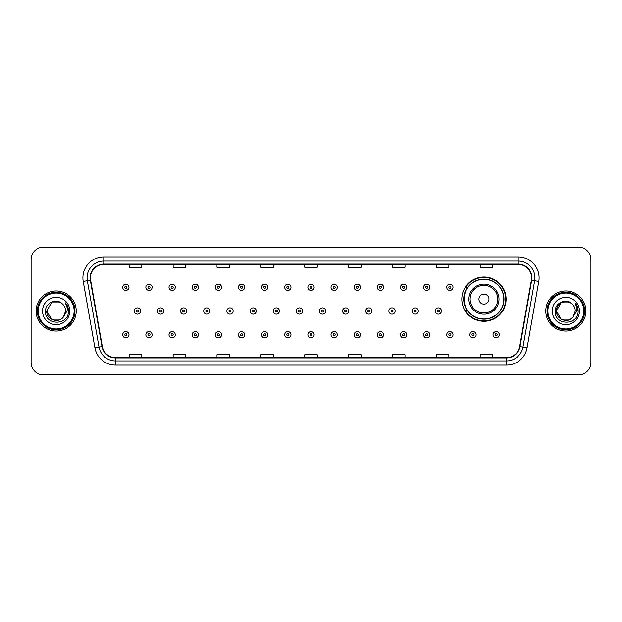 <?xml version="1.0" encoding="UTF-8"?>
<svg xmlns="http://www.w3.org/2000/svg" width="622" height="622" viewBox="0 0 622 622"><rect width="100%" height="100%" fill="white"/><g stroke="black" fill="none" stroke-linecap="round" stroke-linejoin="round"><path stroke-width="0.93" d="M461.812 299.135A22.143 22.143 0 0 0 483.955 321.279A22.143 22.143 0 0 0 506.098 299.135A22.143 22.143 0 0 0 483.955 276.992A22.143 22.143 0 0 0 461.812 299.135M467.122 310.417A20.262 20.262 0 0 1 467.122 287.854M31.1 259.615L31.1 362.385A12.533 12.533 0 0 0 43.633 374.918L578.367 374.918A12.533 12.533 0 0 0 590.9 362.385L590.9 259.615A12.533 12.533 0 0 0 578.367 247.082L43.633 247.082A12.533 12.533 0 0 0 31.1 259.615L31.1 362.385M36.115 311A20.052 20.052 0 0 0 56.167 331.052A20.052 20.052 0 0 0 76.218 311A20.052 20.052 0 0 0 56.167 290.948A20.052 20.052 0 0 0 36.115 311A20.052 20.052 0 0 0 56.167 331.052A20.052 20.052 0 0 0 76.218 311A20.052 20.052 0 0 0 56.167 290.948A20.052 20.052 0 0 0 36.115 311M545.782 311A20.052 20.052 0 0 0 565.833 331.052A20.052 20.052 0 0 0 585.885 311A20.052 20.052 0 0 0 565.833 290.948A20.052 20.052 0 0 0 545.782 311A20.052 20.052 0 0 0 565.833 331.052A20.052 20.052 0 0 0 585.885 311A20.052 20.052 0 0 0 565.833 290.948A20.052 20.052 0 0 0 545.782 311M90.423 277.785A13.365 13.365 0 0 1 103.788 264.42L518.212 264.42A13.365 13.365 0 0 1 531.375 280.11L519.665 346.532A13.365 13.365 0 0 1 506.495 357.58L115.505 357.58A13.365 13.365 0 0 1 102.335 346.532L90.625 280.11A13.365 13.365 0 0 1 90.423 277.785M90.089 277.785A13.7 13.7 0 0 0 90.299 280.164L102.008 346.594A13.7 13.7 0 0 0 115.505 357.914L506.495 357.914A13.7 13.7 0 0 0 519.992 346.594L531.701 280.164A13.7 13.7 0 0 0 518.212 264.086L103.788 264.086A13.7 13.7 0 0 0 90.089 277.785M83.224 281.416A20.891 20.891 0 0 1 103.788 256.902L518.212 256.902A20.891 20.891 0 0 1 538.776 281.416L527.067 347.838A20.891 20.891 0 0 1 506.495 365.098L115.505 365.098A20.891 20.891 0 0 1 94.933 347.838L83.224 281.416L87.337 280.693A16.708 16.708 0 0 1 103.788 261.077L518.212 261.077A16.708 16.708 0 0 1 534.663 280.693L522.954 347.115A16.708 16.708 0 0 1 506.495 360.923L115.505 360.923A16.708 16.708 0 0 1 99.046 347.115L87.337 280.693A16.708 16.708 0 0 1 87.08 277.785M578.367 247.082L43.633 247.082M43.633 374.918L578.367 374.918M590.9 362.385L590.9 259.615M304.733 264.42L304.733 267.25L317.267 267.25L317.267 264.42M260.867 264.42L260.867 267.25L273.4 267.25L273.4 264.42M217 264.42L217 267.25L229.534 267.25L229.534 264.42M173.141 264.42L173.141 267.25L185.675 267.25L185.675 264.42M129.275 264.42L129.275 267.25L141.808 267.25L141.808 264.42M348.6 264.42L348.6 267.25L361.133 267.25L361.133 264.42M392.466 264.42L392.466 267.25L405 267.25L405 264.42M436.325 264.42L436.325 267.25L448.859 267.25L448.859 264.42M480.192 264.42L480.192 267.25L492.725 267.25L492.725 264.42M317.267 357.58L317.267 354.75L304.733 354.75L304.733 357.58M273.4 357.58L273.4 354.75L260.867 354.75L260.867 357.58M229.534 357.58L229.534 354.75L217 354.75L217 357.58M185.675 357.58L185.675 354.75L173.141 354.75L173.141 357.58M141.808 357.58L141.808 354.75L129.275 354.75L129.275 357.58M361.133 357.58L361.133 354.75L348.6 354.75L348.6 357.58M405 357.58L405 354.75L392.466 354.75L392.466 357.58M448.859 357.58L448.859 354.75L436.325 354.75L436.325 357.58M492.725 357.58L492.725 354.75L480.192 354.75L480.192 357.58M60.886 319.179A9.447 9.447 0 0 0 63.436 317.026L63.242 317.251C58.141 323.798 46.238 319.397 46.72 311L51.447 302.821L60.886 302.821L62.355 303.863C56.555 297.79 45.398 302.797 45.507 311C44.442 325.578 68.078 325.959 68.459 311.708L68.482 311C68.443 307.906 67.417 305.184 65.388 302.836C66.927 305.371 67.471 308.092 67.02 311L63.436 317.026L60.886 319.179L51.447 319.179L46.72 311L51.447 319.179L60.886 319.179L63.436 317.026L60.886 319.179L51.447 319.179L46.72 311M74.127 311A17.96 17.96 0 0 0 56.167 293.04A17.96 17.96 0 0 0 38.199 311A17.96 17.96 0 0 0 56.167 328.96A17.96 17.96 0 0 0 74.127 311M74.967 311A18.8 18.8 0 0 0 56.167 292.2A18.8 18.8 0 0 0 37.367 311A18.8 18.8 0 0 0 56.167 329.8A18.8 18.8 0 0 0 74.967 311M63.436 317.026L65.613 311C65.559 308.154 64.47 305.775 62.355 303.863M42.545 311A13.622 13.622 0 0 0 56.167 324.622A13.622 13.622 0 0 0 69.788 311A13.622 13.622 0 0 0 56.167 297.378A13.622 13.622 0 0 0 42.545 311M65.481 302.945L68.474 311.358L65.388 302.836L67.852 307.105M68.474 311.358L65.388 302.836M488.97 299.135A5.015 5.015 0 0 0 483.955 294.12A5.015 5.015 0 0 0 478.94 299.135A5.015 5.015 0 0 0 483.955 304.15A5.015 5.015 0 0 0 488.97 299.135M498.992 299.135A15.037 15.037 0 0 0 483.955 284.098A15.037 15.037 0 0 0 468.91 299.135A15.037 15.037 0 0 0 483.955 314.172A15.037 15.037 0 0 0 498.992 299.135A15.037 15.037 0 0 1 483.955 314.172A15.037 15.037 0 0 1 468.91 299.135M503.797 299.135A19.842 19.842 0 0 0 483.955 279.294A19.842 19.842 0 0 0 464.113 299.135A19.842 19.842 0 0 0 483.955 318.977A19.842 19.842 0 0 0 503.797 299.135M505.678 299.135A21.723 21.723 0 0 1 465.388 310.417L467.402 310.417A20.028 20.028 0 0 0 503.983 299.182A20.028 20.028 0 0 0 467.402 287.854L465.388 287.854A21.723 21.723 0 0 1 505.678 299.135M570.553 319.179A9.447 9.447 0 0 0 573.103 317.026L570.553 319.179L561.114 319.179L556.387 311L561.114 302.821L570.553 302.821L572.022 303.863C566.222 297.79 555.065 302.797 555.174 311C554.109 325.578 577.745 325.959 578.133 311.708L578.149 311C578.118 307.906 577.084 305.184 575.055 302.836C576.602 305.371 577.138 308.092 576.687 311L572.916 317.251C567.808 323.798 555.905 319.397 556.387 311L561.114 319.179L570.553 319.179L573.103 317.026L570.988 318.915M583.801 311A17.96 17.96 0 0 0 565.833 293.04A17.96 17.96 0 0 0 547.873 311A17.96 17.96 0 0 0 565.833 328.96A17.96 17.96 0 0 0 583.801 311M584.633 311A18.8 18.8 0 0 0 565.833 292.2A18.8 18.8 0 0 0 547.033 311A18.8 18.8 0 0 0 565.833 329.8A18.8 18.8 0 0 0 584.633 311M573.103 317.026L575.28 311C575.226 308.154 574.137 305.775 572.022 303.863M552.212 311A13.622 13.622 0 0 0 565.833 324.622A13.622 13.622 0 0 0 579.455 311A13.622 13.622 0 0 0 565.833 297.378A13.622 13.622 0 0 0 552.212 311M570.553 302.821A9.447 9.447 0 0 0 556.387 311M575.148 302.945L578.141 311.358L575.055 302.836L577.519 307.105M578.149 311L575.055 302.836L578.149 311M128.979 287.271A3.133 3.133 0 0 1 125.846 290.404A3.133 3.133 0 0 1 122.713 287.271A3.133 3.133 0 0 1 125.846 284.137A3.133 3.133 0 0 1 128.979 287.271A3.133 3.133 0 0 0 125.846 284.137A3.133 3.133 0 0 0 122.713 287.271M152.126 287.271A3.133 3.133 0 0 1 148.992 290.404A3.133 3.133 0 0 1 145.859 287.271A3.133 3.133 0 0 1 148.992 284.137A3.133 3.133 0 0 1 152.126 287.271A3.133 3.133 0 0 0 148.992 284.137A3.133 3.133 0 0 0 145.859 287.271M175.272 287.271A3.133 3.133 0 0 1 172.138 290.404A3.133 3.133 0 0 1 169.005 287.271A3.133 3.133 0 0 1 172.138 284.137A3.133 3.133 0 0 1 175.272 287.271A3.133 3.133 0 0 0 172.138 284.137A3.133 3.133 0 0 0 169.005 287.271M198.41 287.271A3.133 3.133 0 0 1 195.277 290.404A3.133 3.133 0 0 1 192.144 287.271A3.133 3.133 0 0 1 195.277 284.137A3.133 3.133 0 0 1 198.41 287.271A3.133 3.133 0 0 0 195.277 284.137A3.133 3.133 0 0 0 192.144 287.271M221.556 287.271A3.133 3.133 0 0 1 218.423 290.404A3.133 3.133 0 0 1 215.29 287.271A3.133 3.133 0 0 1 218.423 284.137A3.133 3.133 0 0 1 221.556 287.271A3.133 3.133 0 0 0 218.423 284.137A3.133 3.133 0 0 0 215.29 287.271M244.703 287.271A3.133 3.133 0 0 1 241.569 290.404A3.133 3.133 0 0 1 238.436 287.271A3.133 3.133 0 0 1 241.569 284.137A3.133 3.133 0 0 1 244.703 287.271A3.133 3.133 0 0 0 241.569 284.137A3.133 3.133 0 0 0 238.436 287.271M267.849 287.271A3.133 3.133 0 0 1 264.715 290.404A3.133 3.133 0 0 1 261.582 287.271A3.133 3.133 0 0 1 264.715 284.137A3.133 3.133 0 0 1 267.849 287.271A3.133 3.133 0 0 0 264.715 284.137A3.133 3.133 0 0 0 261.582 287.271M290.987 287.271A3.133 3.133 0 0 1 287.854 290.404A3.133 3.133 0 0 1 284.72 287.271A3.133 3.133 0 0 1 287.854 284.137A3.133 3.133 0 0 1 290.987 287.271A3.133 3.133 0 0 0 287.854 284.137A3.133 3.133 0 0 0 284.72 287.271M314.133 287.271A3.133 3.133 0 0 1 311 290.404A3.133 3.133 0 0 1 307.867 287.271A3.133 3.133 0 0 1 311 284.137A3.133 3.133 0 0 1 314.133 287.271A3.133 3.133 0 0 0 311 284.137A3.133 3.133 0 0 0 307.867 287.271M337.279 287.271A3.133 3.133 0 0 1 334.146 290.404A3.133 3.133 0 0 1 331.013 287.271A3.133 3.133 0 0 1 334.146 284.137A3.133 3.133 0 0 1 337.279 287.271A3.133 3.133 0 0 0 334.146 284.137A3.133 3.133 0 0 0 331.013 287.271M360.418 287.271A3.133 3.133 0 0 1 357.285 290.404A3.133 3.133 0 0 1 354.151 287.271A3.133 3.133 0 0 1 357.285 284.137A3.133 3.133 0 0 1 360.418 287.271A3.133 3.133 0 0 0 357.285 284.137A3.133 3.133 0 0 0 354.151 287.271M383.564 287.271A3.133 3.133 0 0 1 380.431 290.404A3.133 3.133 0 0 1 377.297 287.271A3.133 3.133 0 0 1 380.431 284.137A3.133 3.133 0 0 1 383.564 287.271A3.133 3.133 0 0 0 380.431 284.137A3.133 3.133 0 0 0 377.297 287.271M406.71 287.271A3.133 3.133 0 0 1 403.577 290.404A3.133 3.133 0 0 1 400.444 287.271A3.133 3.133 0 0 1 403.577 284.137A3.133 3.133 0 0 1 406.71 287.271A3.133 3.133 0 0 0 403.577 284.137A3.133 3.133 0 0 0 400.444 287.271M429.856 287.271A3.133 3.133 0 0 1 426.723 290.404A3.133 3.133 0 0 1 423.59 287.271A3.133 3.133 0 0 1 426.723 284.137A3.133 3.133 0 0 1 429.856 287.271A3.133 3.133 0 0 0 426.723 284.137A3.133 3.133 0 0 0 423.59 287.271M452.995 287.271A3.133 3.133 0 0 1 449.861 290.404A3.133 3.133 0 0 1 446.728 287.271A3.133 3.133 0 0 1 449.861 284.137A3.133 3.133 0 0 1 452.995 287.271A3.133 3.133 0 0 0 449.861 284.137A3.133 3.133 0 0 0 446.728 287.271M134.29 311A3.133 3.133 0 0 1 137.423 307.867A3.133 3.133 0 0 1 140.556 311A3.133 3.133 0 0 1 137.423 314.133A3.133 3.133 0 0 1 134.29 311A3.133 3.133 0 0 0 137.423 314.133A3.133 3.133 0 0 0 140.556 311M157.428 311A3.133 3.133 0 0 1 160.562 307.867A3.133 3.133 0 0 1 163.695 311A3.133 3.133 0 0 1 160.562 314.133A3.133 3.133 0 0 1 157.428 311A3.133 3.133 0 0 0 160.562 314.133A3.133 3.133 0 0 0 163.695 311M180.574 311A3.133 3.133 0 0 1 183.708 307.867A3.133 3.133 0 0 1 186.841 311A3.133 3.133 0 0 1 183.708 314.133A3.133 3.133 0 0 1 180.574 311A3.133 3.133 0 0 0 183.708 314.133A3.133 3.133 0 0 0 186.841 311M203.721 311A3.133 3.133 0 0 1 206.854 307.867A3.133 3.133 0 0 1 209.987 311A3.133 3.133 0 0 1 206.854 314.133A3.133 3.133 0 0 1 203.721 311A3.133 3.133 0 0 0 206.854 314.133A3.133 3.133 0 0 0 209.987 311M226.867 311A3.133 3.133 0 0 1 229.992 307.867A3.133 3.133 0 0 1 233.126 311A3.133 3.133 0 0 1 229.992 314.133A3.133 3.133 0 0 1 226.867 311A3.133 3.133 0 0 0 229.992 314.133A3.133 3.133 0 0 0 233.126 311M250.005 311A3.133 3.133 0 0 1 253.138 307.867A3.133 3.133 0 0 1 256.272 311A3.133 3.133 0 0 1 253.138 314.133A3.133 3.133 0 0 1 250.005 311A3.133 3.133 0 0 0 253.138 314.133A3.133 3.133 0 0 0 256.272 311M273.151 311A3.133 3.133 0 0 1 276.285 307.867A3.133 3.133 0 0 1 279.418 311A3.133 3.133 0 0 1 276.285 314.133A3.133 3.133 0 0 1 273.151 311A3.133 3.133 0 0 0 276.285 314.133A3.133 3.133 0 0 0 279.418 311M296.297 311A3.133 3.133 0 0 1 299.431 307.867A3.133 3.133 0 0 1 302.564 311A3.133 3.133 0 0 1 299.431 314.133A3.133 3.133 0 0 1 296.297 311A3.133 3.133 0 0 0 299.431 314.133A3.133 3.133 0 0 0 302.564 311M319.436 311A3.133 3.133 0 0 1 322.569 307.867A3.133 3.133 0 0 1 325.703 311A3.133 3.133 0 0 1 322.569 314.133A3.133 3.133 0 0 1 319.436 311A3.133 3.133 0 0 0 322.569 314.133A3.133 3.133 0 0 0 325.703 311M342.582 311A3.133 3.133 0 0 1 345.715 307.867A3.133 3.133 0 0 1 348.849 311A3.133 3.133 0 0 1 345.715 314.133A3.133 3.133 0 0 1 342.582 311A3.133 3.133 0 0 0 345.715 314.133A3.133 3.133 0 0 0 348.849 311M365.728 311A3.133 3.133 0 0 1 368.862 307.867A3.133 3.133 0 0 1 371.995 311A3.133 3.133 0 0 1 368.862 314.133A3.133 3.133 0 0 1 365.728 311A3.133 3.133 0 0 0 368.862 314.133A3.133 3.133 0 0 0 371.995 311M388.874 311A3.133 3.133 0 0 1 392.008 307.867A3.133 3.133 0 0 1 395.133 311A3.133 3.133 0 0 1 392.008 314.133A3.133 3.133 0 0 1 388.874 311A3.133 3.133 0 0 0 392.008 314.133A3.133 3.133 0 0 0 395.133 311M412.013 311A3.133 3.133 0 0 1 415.146 307.867A3.133 3.133 0 0 1 418.279 311A3.133 3.133 0 0 1 415.146 314.133A3.133 3.133 0 0 1 412.013 311A3.133 3.133 0 0 0 415.146 314.133A3.133 3.133 0 0 0 418.279 311M435.159 311A3.133 3.133 0 0 1 438.292 307.867A3.133 3.133 0 0 1 441.426 311A3.133 3.133 0 0 1 438.292 314.133A3.133 3.133 0 0 1 435.159 311A3.133 3.133 0 0 0 438.292 314.133A3.133 3.133 0 0 0 441.426 311M122.713 334.729A3.133 3.133 0 0 1 125.846 331.596A3.133 3.133 0 0 1 128.979 334.729A3.133 3.133 0 0 1 125.846 337.863A3.133 3.133 0 0 1 122.713 334.729A3.133 3.133 0 0 0 125.846 337.863A3.133 3.133 0 0 0 128.979 334.729M145.859 334.729A3.133 3.133 0 0 1 148.992 331.596A3.133 3.133 0 0 1 152.126 334.729A3.133 3.133 0 0 1 148.992 337.863A3.133 3.133 0 0 1 145.859 334.729A3.133 3.133 0 0 0 148.992 337.863A3.133 3.133 0 0 0 152.126 334.729M169.005 334.729A3.133 3.133 0 0 1 172.138 331.596A3.133 3.133 0 0 1 175.272 334.729A3.133 3.133 0 0 1 172.138 337.863A3.133 3.133 0 0 1 169.005 334.729A3.133 3.133 0 0 0 172.138 337.863A3.133 3.133 0 0 0 175.272 334.729M192.144 334.729A3.133 3.133 0 0 1 195.277 331.596A3.133 3.133 0 0 1 198.41 334.729A3.133 3.133 0 0 1 195.277 337.863A3.133 3.133 0 0 1 192.144 334.729A3.133 3.133 0 0 0 195.277 337.863A3.133 3.133 0 0 0 198.41 334.729M215.29 334.729A3.133 3.133 0 0 1 218.423 331.596A3.133 3.133 0 0 1 221.556 334.729A3.133 3.133 0 0 1 218.423 337.863A3.133 3.133 0 0 1 215.29 334.729A3.133 3.133 0 0 0 218.423 337.863A3.133 3.133 0 0 0 221.556 334.729M238.436 334.729A3.133 3.133 0 0 1 241.569 331.596A3.133 3.133 0 0 1 244.703 334.729A3.133 3.133 0 0 1 241.569 337.863A3.133 3.133 0 0 1 238.436 334.729A3.133 3.133 0 0 0 241.569 337.863A3.133 3.133 0 0 0 244.703 334.729M261.582 334.729A3.133 3.133 0 0 1 264.715 331.596A3.133 3.133 0 0 1 267.849 334.729A3.133 3.133 0 0 1 264.715 337.863A3.133 3.133 0 0 1 261.582 334.729A3.133 3.133 0 0 0 264.715 337.863A3.133 3.133 0 0 0 267.849 334.729M284.72 334.729A3.133 3.133 0 0 1 287.854 331.596A3.133 3.133 0 0 1 290.987 334.729A3.133 3.133 0 0 1 287.854 337.863A3.133 3.133 0 0 1 284.72 334.729A3.133 3.133 0 0 0 287.854 337.863A3.133 3.133 0 0 0 290.987 334.729M307.867 334.729A3.133 3.133 0 0 1 311 331.596A3.133 3.133 0 0 1 314.133 334.729A3.133 3.133 0 0 1 311 337.863A3.133 3.133 0 0 1 307.867 334.729A3.133 3.133 0 0 0 311 337.863A3.133 3.133 0 0 0 314.133 334.729M331.013 334.729A3.133 3.133 0 0 1 334.146 331.596A3.133 3.133 0 0 1 337.279 334.729A3.133 3.133 0 0 1 334.146 337.863A3.133 3.133 0 0 1 331.013 334.729A3.133 3.133 0 0 0 334.146 337.863A3.133 3.133 0 0 0 337.279 334.729M354.151 334.729A3.133 3.133 0 0 1 357.285 331.596A3.133 3.133 0 0 1 360.418 334.729A3.133 3.133 0 0 1 357.285 337.863A3.133 3.133 0 0 1 354.151 334.729A3.133 3.133 0 0 0 357.285 337.863A3.133 3.133 0 0 0 360.418 334.729M377.297 334.729A3.133 3.133 0 0 1 380.431 331.596A3.133 3.133 0 0 1 383.564 334.729A3.133 3.133 0 0 1 380.431 337.863A3.133 3.133 0 0 1 377.297 334.729A3.133 3.133 0 0 0 380.431 337.863A3.133 3.133 0 0 0 383.564 334.729M400.444 334.729A3.133 3.133 0 0 1 403.577 331.596A3.133 3.133 0 0 1 406.71 334.729A3.133 3.133 0 0 1 403.577 337.863A3.133 3.133 0 0 1 400.444 334.729A3.133 3.133 0 0 0 403.577 337.863A3.133 3.133 0 0 0 406.71 334.729M423.59 334.729A3.133 3.133 0 0 1 426.723 331.596A3.133 3.133 0 0 1 429.856 334.729A3.133 3.133 0 0 1 426.723 337.863A3.133 3.133 0 0 1 423.59 334.729A3.133 3.133 0 0 0 426.723 337.863A3.133 3.133 0 0 0 429.856 334.729M446.728 334.729A3.133 3.133 0 0 1 449.861 331.596A3.133 3.133 0 0 1 452.995 334.729A3.133 3.133 0 0 1 449.861 337.863A3.133 3.133 0 0 1 446.728 334.729A3.133 3.133 0 0 0 449.861 337.863A3.133 3.133 0 0 0 452.995 334.729M469.874 334.729A3.133 3.133 0 0 1 473.008 331.596A3.133 3.133 0 0 1 476.141 334.729A3.133 3.133 0 0 1 473.008 337.863A3.133 3.133 0 0 1 469.874 334.729A3.133 3.133 0 0 0 473.008 337.863A3.133 3.133 0 0 0 476.141 334.729M493.021 334.729A3.133 3.133 0 0 1 496.154 331.596A3.133 3.133 0 0 1 499.287 334.729A3.133 3.133 0 0 1 496.154 337.863A3.133 3.133 0 0 1 493.021 334.729A3.133 3.133 0 0 0 496.154 337.863A3.133 3.133 0 0 0 499.287 334.729M518.212 256.902L518.212 264.086M87.337 280.693L90.299 280.164M115.505 365.098L115.505 357.914M506.495 357.914L506.495 365.098M519.992 346.594L527.067 347.838M94.933 347.838L102.008 346.594M531.701 280.164L538.776 281.416M103.788 256.902L103.788 264.086M497.771 299.135A13.816 13.816 0 0 0 483.955 285.319A13.816 13.816 0 0 0 470.139 299.135A13.816 13.816 0 0 0 483.955 312.952A13.816 13.816 0 0 0 497.771 299.135M124.804 287.271A1.042 1.042 0 0 0 125.846 288.313A1.042 1.042 0 0 0 126.896 287.271A1.042 1.042 0 0 0 125.846 286.229A1.042 1.042 0 0 0 124.804 287.271M147.95 287.271A1.042 1.042 0 0 0 148.992 288.313A1.042 1.042 0 0 0 150.034 287.271A1.042 1.042 0 0 0 148.992 286.229A1.042 1.042 0 0 0 147.95 287.271M171.089 287.271A1.042 1.042 0 0 0 172.138 288.313A1.042 1.042 0 0 0 173.18 287.271A1.042 1.042 0 0 0 172.138 286.229A1.042 1.042 0 0 0 171.089 287.271M194.235 287.271A1.042 1.042 0 0 0 195.277 288.313A1.042 1.042 0 0 0 196.327 287.271A1.042 1.042 0 0 0 195.277 286.229A1.042 1.042 0 0 0 194.235 287.271M217.381 287.271A1.042 1.042 0 0 0 218.423 288.313A1.042 1.042 0 0 0 219.465 287.271A1.042 1.042 0 0 0 218.423 286.229A1.042 1.042 0 0 0 217.381 287.271M240.527 287.271A1.042 1.042 0 0 0 241.569 288.313A1.042 1.042 0 0 0 242.611 287.271A1.042 1.042 0 0 0 241.569 286.229A1.042 1.042 0 0 0 240.527 287.271M263.666 287.271A1.042 1.042 0 0 0 264.715 288.313A1.042 1.042 0 0 0 265.757 287.271A1.042 1.042 0 0 0 264.715 286.229A1.042 1.042 0 0 0 263.666 287.271M286.812 287.271A1.042 1.042 0 0 0 287.854 288.313A1.042 1.042 0 0 0 288.903 287.271A1.042 1.042 0 0 0 287.854 286.229A1.042 1.042 0 0 0 286.812 287.271M309.958 287.271A1.042 1.042 0 0 0 311 288.313A1.042 1.042 0 0 0 312.042 287.271A1.042 1.042 0 0 0 311 286.229A1.042 1.042 0 0 0 309.958 287.271M333.097 287.271A1.042 1.042 0 0 0 334.146 288.313A1.042 1.042 0 0 0 335.188 287.271A1.042 1.042 0 0 0 334.146 286.229A1.042 1.042 0 0 0 333.097 287.271M356.243 287.271A1.042 1.042 0 0 0 357.285 288.313A1.042 1.042 0 0 0 358.334 287.271A1.042 1.042 0 0 0 357.285 286.229A1.042 1.042 0 0 0 356.243 287.271M379.389 287.271A1.042 1.042 0 0 0 380.431 288.313A1.042 1.042 0 0 0 381.473 287.271A1.042 1.042 0 0 0 380.431 286.229A1.042 1.042 0 0 0 379.389 287.271M402.535 287.271A1.042 1.042 0 0 0 403.577 288.313A1.042 1.042 0 0 0 404.619 287.271A1.042 1.042 0 0 0 403.577 286.229A1.042 1.042 0 0 0 402.535 287.271M425.673 287.271A1.042 1.042 0 0 0 426.723 288.313A1.042 1.042 0 0 0 427.765 287.271A1.042 1.042 0 0 0 426.723 286.229A1.042 1.042 0 0 0 425.673 287.271M448.82 287.271A1.042 1.042 0 0 0 449.861 288.313A1.042 1.042 0 0 0 450.911 287.271A1.042 1.042 0 0 0 449.861 286.229A1.042 1.042 0 0 0 448.82 287.271M138.465 311A1.042 1.042 0 0 0 137.423 309.958A1.042 1.042 0 0 0 136.374 311A1.042 1.042 0 0 0 137.423 312.042A1.042 1.042 0 0 0 138.465 311M161.611 311A1.042 1.042 0 0 0 160.562 309.958A1.042 1.042 0 0 0 159.52 311A1.042 1.042 0 0 0 160.562 312.042A1.042 1.042 0 0 0 161.611 311M184.75 311A1.042 1.042 0 0 0 183.708 309.958A1.042 1.042 0 0 0 182.666 311A1.042 1.042 0 0 0 183.708 312.042A1.042 1.042 0 0 0 184.75 311M207.896 311A1.042 1.042 0 0 0 206.854 309.958A1.042 1.042 0 0 0 205.804 311A1.042 1.042 0 0 0 206.854 312.042A1.042 1.042 0 0 0 207.896 311M231.042 311A1.042 1.042 0 0 0 229.992 309.958A1.042 1.042 0 0 0 228.95 311A1.042 1.042 0 0 0 229.992 312.042A1.042 1.042 0 0 0 231.042 311M254.188 311A1.042 1.042 0 0 0 253.138 309.958A1.042 1.042 0 0 0 252.097 311A1.042 1.042 0 0 0 253.138 312.042A1.042 1.042 0 0 0 254.188 311M277.326 311A1.042 1.042 0 0 0 276.285 309.958A1.042 1.042 0 0 0 275.243 311A1.042 1.042 0 0 0 276.285 312.042A1.042 1.042 0 0 0 277.326 311M300.473 311A1.042 1.042 0 0 0 299.431 309.958A1.042 1.042 0 0 0 298.381 311A1.042 1.042 0 0 0 299.431 312.042A1.042 1.042 0 0 0 300.473 311M323.619 311A1.042 1.042 0 0 0 322.569 309.958A1.042 1.042 0 0 0 321.527 311A1.042 1.042 0 0 0 322.569 312.042A1.042 1.042 0 0 0 323.619 311M346.757 311A1.042 1.042 0 0 0 345.715 309.958A1.042 1.042 0 0 0 344.674 311A1.042 1.042 0 0 0 345.715 312.042A1.042 1.042 0 0 0 346.757 311M369.903 311A1.042 1.042 0 0 0 368.862 309.958A1.042 1.042 0 0 0 367.812 311A1.042 1.042 0 0 0 368.862 312.042A1.042 1.042 0 0 0 369.903 311M393.05 311A1.042 1.042 0 0 0 392.008 309.958A1.042 1.042 0 0 0 390.958 311A1.042 1.042 0 0 0 392.008 312.042A1.042 1.042 0 0 0 393.05 311M416.196 311A1.042 1.042 0 0 0 415.146 309.958A1.042 1.042 0 0 0 414.104 311A1.042 1.042 0 0 0 415.146 312.042A1.042 1.042 0 0 0 416.196 311M439.334 311A1.042 1.042 0 0 0 438.292 309.958A1.042 1.042 0 0 0 437.25 311A1.042 1.042 0 0 0 438.292 312.042A1.042 1.042 0 0 0 439.334 311M126.896 334.729A1.042 1.042 0 0 0 125.846 333.687A1.042 1.042 0 0 0 124.804 334.729A1.042 1.042 0 0 0 125.846 335.771A1.042 1.042 0 0 0 126.896 334.729M150.034 334.729A1.042 1.042 0 0 0 148.992 333.687A1.042 1.042 0 0 0 147.95 334.729A1.042 1.042 0 0 0 148.992 335.771A1.042 1.042 0 0 0 150.034 334.729M173.18 334.729A1.042 1.042 0 0 0 172.138 333.687A1.042 1.042 0 0 0 171.089 334.729A1.042 1.042 0 0 0 172.138 335.771A1.042 1.042 0 0 0 173.18 334.729M196.327 334.729A1.042 1.042 0 0 0 195.277 333.687A1.042 1.042 0 0 0 194.235 334.729A1.042 1.042 0 0 0 195.277 335.771A1.042 1.042 0 0 0 196.327 334.729M219.465 334.729A1.042 1.042 0 0 0 218.423 333.687A1.042 1.042 0 0 0 217.381 334.729A1.042 1.042 0 0 0 218.423 335.771A1.042 1.042 0 0 0 219.465 334.729M242.611 334.729A1.042 1.042 0 0 0 241.569 333.687A1.042 1.042 0 0 0 240.527 334.729A1.042 1.042 0 0 0 241.569 335.771A1.042 1.042 0 0 0 242.611 334.729M265.757 334.729A1.042 1.042 0 0 0 264.715 333.687A1.042 1.042 0 0 0 263.666 334.729A1.042 1.042 0 0 0 264.715 335.771A1.042 1.042 0 0 0 265.757 334.729M288.903 334.729A1.042 1.042 0 0 0 287.854 333.687A1.042 1.042 0 0 0 286.812 334.729A1.042 1.042 0 0 0 287.854 335.771A1.042 1.042 0 0 0 288.903 334.729M312.042 334.729A1.042 1.042 0 0 0 311 333.687A1.042 1.042 0 0 0 309.958 334.729A1.042 1.042 0 0 0 311 335.771A1.042 1.042 0 0 0 312.042 334.729M335.188 334.729A1.042 1.042 0 0 0 334.146 333.687A1.042 1.042 0 0 0 333.097 334.729A1.042 1.042 0 0 0 334.146 335.771A1.042 1.042 0 0 0 335.188 334.729M358.334 334.729A1.042 1.042 0 0 0 357.285 333.687A1.042 1.042 0 0 0 356.243 334.729A1.042 1.042 0 0 0 357.285 335.771A1.042 1.042 0 0 0 358.334 334.729M381.473 334.729A1.042 1.042 0 0 0 380.431 333.687A1.042 1.042 0 0 0 379.389 334.729A1.042 1.042 0 0 0 380.431 335.771A1.042 1.042 0 0 0 381.473 334.729M404.619 334.729A1.042 1.042 0 0 0 403.577 333.687A1.042 1.042 0 0 0 402.535 334.729A1.042 1.042 0 0 0 403.577 335.771A1.042 1.042 0 0 0 404.619 334.729M427.765 334.729A1.042 1.042 0 0 0 426.723 333.687A1.042 1.042 0 0 0 425.673 334.729A1.042 1.042 0 0 0 426.723 335.771A1.042 1.042 0 0 0 427.765 334.729M450.911 334.729A1.042 1.042 0 0 0 449.861 333.687A1.042 1.042 0 0 0 448.82 334.729A1.042 1.042 0 0 0 449.861 335.771A1.042 1.042 0 0 0 450.911 334.729M474.05 334.729A1.042 1.042 0 0 0 473.008 333.687A1.042 1.042 0 0 0 471.966 334.729A1.042 1.042 0 0 0 473.008 335.771A1.042 1.042 0 0 0 474.05 334.729M497.196 334.729A1.042 1.042 0 0 0 496.154 333.687A1.042 1.042 0 0 0 495.104 334.729A1.042 1.042 0 0 0 496.154 335.771A1.042 1.042 0 0 0 497.196 334.729"/></g></svg>
